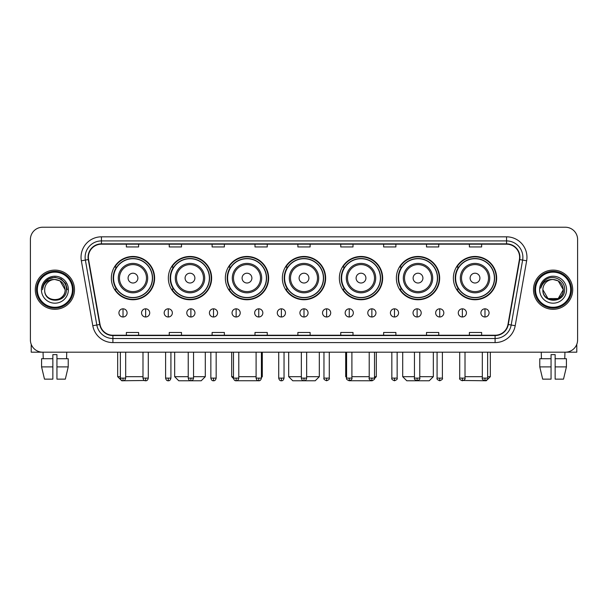 <?xml version="1.0" encoding="UTF-8"?>
<svg xmlns="http://www.w3.org/2000/svg" width="608" height="608" viewBox="0 0 608 608"><rect width="100%" height="100%" fill="white"/><g stroke="black" fill="none" stroke-linecap="round" stroke-linejoin="round"><path stroke-width="0.91" d="M453.378 278.107A21.645 21.645 0 0 0 475.023 299.752A21.645 21.645 0 0 0 496.66 278.107A21.645 21.645 0 0 0 475.023 256.47A21.645 21.645 0 0 0 453.378 278.107M396.37 278.107A21.645 21.645 0 0 0 418.015 299.752A21.645 21.645 0 0 0 439.66 278.107A21.645 21.645 0 0 0 418.015 256.47A21.645 21.645 0 0 0 396.37 278.107M339.363 278.107A21.645 21.645 0 0 0 361.008 299.752A21.645 21.645 0 0 0 382.652 278.107A21.645 21.645 0 0 0 361.008 256.47A21.645 21.645 0 0 0 339.363 278.107M282.355 278.107A21.645 21.645 0 0 0 304 299.752A21.645 21.645 0 0 0 325.645 278.107A21.645 21.645 0 0 0 304 256.47A21.645 21.645 0 0 0 282.355 278.107M225.348 278.107A21.645 21.645 0 0 0 246.992 299.752A21.645 21.645 0 0 0 268.637 278.107A21.645 21.645 0 0 0 246.992 256.47A21.645 21.645 0 0 0 225.348 278.107M168.34 278.107A21.645 21.645 0 0 0 189.985 299.752A21.645 21.645 0 0 0 211.63 278.107A21.645 21.645 0 0 0 189.985 256.47A21.645 21.645 0 0 0 168.34 278.107M111.34 278.107A21.645 21.645 0 0 0 132.977 299.752A21.645 21.645 0 0 0 154.622 278.107A21.645 21.645 0 0 0 132.977 256.47A21.645 21.645 0 0 0 111.34 278.107M116.531 289.134A19.806 19.806 0 0 1 116.531 267.087M173.531 289.134A19.806 19.806 0 0 1 173.531 267.087M230.538 289.134A19.806 19.806 0 0 1 230.538 267.087M287.546 289.134A19.806 19.806 0 0 1 287.546 267.087M344.554 289.134A19.806 19.806 0 0 1 344.554 267.087M401.561 289.134A19.806 19.806 0 0 1 401.561 267.087M458.569 289.134A19.806 19.806 0 0 1 458.569 267.087M30.4 239.476L30.4 339.933A12.251 12.251 0 0 0 42.651 352.184L565.349 352.184A12.251 12.251 0 0 0 577.6 339.933L577.6 239.476A12.251 12.251 0 0 0 565.349 227.232L42.651 227.232A12.251 12.251 0 0 0 30.4 239.476L30.4 339.933M35.302 289.704A19.6 19.6 0 0 0 54.902 309.312A19.6 19.6 0 0 0 74.503 289.704A19.6 19.6 0 0 0 54.902 270.104A19.6 19.6 0 0 0 35.302 289.704A19.6 19.6 0 0 0 54.902 309.312A19.6 19.6 0 0 0 74.503 289.704A19.6 19.6 0 0 0 54.902 270.104A19.6 19.6 0 0 0 35.302 289.704M533.497 289.704A19.6 19.6 0 0 0 553.098 309.312A19.6 19.6 0 0 0 572.698 289.704A19.6 19.6 0 0 0 553.098 270.104A19.6 19.6 0 0 0 533.497 289.704A19.6 19.6 0 0 0 553.098 309.312A19.6 19.6 0 0 0 572.698 289.704A19.6 19.6 0 0 0 553.098 270.104A19.6 19.6 0 0 0 533.497 289.704M88.388 257.245A13.064 13.064 0 0 1 101.452 244.173L506.548 244.173A13.064 13.064 0 0 1 519.414 259.51L507.969 324.444A13.064 13.064 0 0 1 495.094 335.236L112.906 335.236A13.064 13.064 0 0 1 100.031 324.444L88.586 259.51A13.064 13.064 0 0 1 88.388 257.245M88.061 257.245A13.391 13.391 0 0 0 88.266 259.57L99.712 324.497A13.391 13.391 0 0 0 112.906 335.563L495.094 335.563A13.391 13.391 0 0 0 508.288 324.497L519.734 259.57A13.391 13.391 0 0 0 506.548 243.846L101.452 243.846A13.391 13.391 0 0 0 88.061 257.245M81.35 260.786A20.421 20.421 0 0 1 101.452 236.824L506.548 236.824A20.421 20.421 0 0 1 526.65 260.786L515.204 325.721A20.421 20.421 0 0 1 495.094 342.593L112.906 342.593A20.421 20.421 0 0 1 92.796 325.721L81.35 260.786L85.371 260.08A16.332 16.332 0 0 1 101.452 240.912L506.548 240.912A16.332 16.332 0 0 1 522.629 260.08L511.184 325.006A16.332 16.332 0 0 1 495.094 338.504L112.906 338.504A16.332 16.332 0 0 1 96.816 325.006L85.371 260.08A16.332 16.332 0 0 1 85.12 257.245M565.349 227.232L42.651 227.232M42.651 352.184L565.349 352.184M577.6 339.933L577.6 239.476M508.288 324.497L511.184 325.006L522.629 260.08L526.65 260.786M297.874 244.173L297.874 246.939L310.126 246.939L310.126 244.173M254.995 244.173L254.995 246.939L267.246 246.939L267.246 244.173M212.116 244.173L212.116 246.939L224.367 246.939L224.367 244.173M169.244 244.173L169.244 246.939L181.496 246.939L181.496 244.173M126.365 244.173L126.365 246.939L138.616 246.939L138.616 244.173M340.754 244.173L340.754 246.939L353.005 246.939L353.005 244.173M383.633 244.173L383.633 246.939L395.884 246.939L395.884 244.173M426.504 244.173L426.504 246.939L438.756 246.939L438.756 244.173M469.384 244.173L469.384 246.939L481.635 246.939L481.635 244.173M310.126 335.236L310.126 332.477L297.874 332.477L297.874 335.236M267.246 335.236L267.246 332.477L254.995 332.477L254.995 335.236M224.367 335.236L224.367 332.477L212.116 332.477L212.116 335.236M181.496 335.236L181.496 332.477L169.244 332.477L169.244 335.236M138.616 335.236L138.616 332.477L126.365 332.477L126.365 335.236M353.005 335.236L353.005 332.477L340.754 332.477L340.754 335.236M395.884 335.236L395.884 332.477L383.633 332.477L383.633 335.236M438.756 335.236L438.756 332.477L426.504 332.477L426.504 335.236M481.635 335.236L481.635 332.477L469.384 332.477L469.384 335.236M31.213 344.333L31.213 352.184L78.584 352.184M41.58 358.72L41.58 366.89L44.483 379.141L41.58 366.89L41.58 358.72L52.858 358.72L52.858 354.639L56.947 354.639L56.947 358.72L68.225 358.72L68.225 366.89L65.322 379.141L68.225 366.89L56.947 366.89L56.947 358.72L56.947 379.141L65.322 379.141M66.743 352.184L66.568 358.72M52.858 358.72L52.858 379.141L44.483 379.141M41.58 366.89L52.858 366.89M43.062 352.184L43.236 358.72M72.458 289.704A17.556 17.556 0 0 0 54.902 272.148A17.556 17.556 0 0 0 37.339 289.704A17.556 17.556 0 0 0 54.902 307.268A17.556 17.556 0 0 0 72.458 289.704M73.279 289.704A18.377 18.377 0 0 0 54.902 271.328A18.377 18.377 0 0 0 36.526 289.704A18.377 18.377 0 0 0 54.902 308.081A18.377 18.377 0 0 0 73.279 289.704M65.109 289.704C64.501 283.503 61.104 280.106 54.902 279.498L60.01 280.866L65.109 289.704L60.01 280.866L54.902 279.498L60.01 280.866L65.109 289.704L60.01 280.866L54.902 279.498L60.01 280.866L65.109 289.704L60.01 280.866L54.902 279.498L60.01 280.866L65.109 289.704C65.732 302.875 44.065 302.875 44.696 289.704C43.784 303.878 66.88 303.559 66.401 289.704C67.161 279.984 54.416 273.805 47.074 280.068C44.513 282.203 43.016 284.924 42.575 288.222C44.498 282.142 48.61 279.232 54.902 279.498L60.01 280.866L65.109 289.704C65.732 302.875 44.065 302.875 44.696 289.704C44.065 302.875 65.732 302.875 65.109 289.704C65.732 302.875 44.065 302.875 44.696 289.704C44.065 302.875 65.732 302.875 65.109 289.704C65.732 302.875 44.065 302.875 44.696 289.704C44.065 302.875 65.732 302.875 65.109 289.704C65.732 302.875 44.065 302.875 44.696 289.704C44.065 302.875 65.732 302.875 65.109 289.704C65.732 302.875 44.065 302.875 44.696 289.704C44.065 302.875 65.732 302.875 65.109 289.704C65.732 302.875 44.065 302.875 44.696 289.704C44.065 302.875 65.732 302.875 65.109 289.704C65.732 302.875 44.065 302.875 44.696 289.704A10.207 10.207 0 0 1 54.902 279.498L60.01 280.866L65.109 289.704C65.52 297.631 55.328 302.898 49.111 298.118M41.428 289.704A13.475 13.475 0 0 0 54.902 303.187A13.475 13.475 0 0 0 68.377 289.704A13.475 13.475 0 0 0 54.902 276.23A13.475 13.475 0 0 0 41.428 289.704M47.067 280.068L44.057 283.647M43.974 283.807L48.693 278.95L54.902 277.286L61.112 278.95L65.656 283.495L67.321 289.704L65.656 283.495L61.112 278.95L54.902 277.286L48.693 278.95L44.148 283.495L42.484 289.704M43.875 283.997L44.141 283.503L43.875 283.997M144.476 380.502L121.752 380.768L117.663 376.686L120.361 376.686M125.674 376.686L142.986 376.686M137.879 278.107A4.902 4.902 0 0 0 132.977 273.212A4.902 4.902 0 0 0 128.083 278.107A4.902 4.902 0 0 0 132.977 283.009A4.902 4.902 0 0 0 137.879 278.107M147.683 278.107A14.698 14.698 0 0 0 132.977 263.408A14.698 14.698 0 0 0 118.279 278.107A14.698 14.698 0 0 0 132.977 292.813A14.698 14.698 0 0 0 147.683 278.107A14.698 14.698 0 0 1 132.977 292.813A14.698 14.698 0 0 1 118.279 278.107M152.38 278.107A19.395 19.395 0 0 0 132.977 258.712A19.395 19.395 0 0 0 113.582 278.107A19.395 19.395 0 0 0 132.977 297.51A19.395 19.395 0 0 0 152.38 278.107M154.212 278.107A21.234 21.234 0 0 1 114.828 289.134L116.797 289.134A19.578 19.578 0 0 0 145.935 292.79A19.578 19.578 0 0 0 145.935 263.431A19.578 19.578 0 0 0 116.797 267.087L114.828 267.087A21.234 21.234 0 0 1 154.212 278.107M193.542 376.686L205.299 376.686L201.218 380.768L178.76 380.768L174.671 376.686L188.229 376.686M194.887 278.107A4.902 4.902 0 0 0 189.985 273.212A4.902 4.902 0 0 0 185.083 278.107A4.902 4.902 0 0 0 189.985 283.009A4.902 4.902 0 0 0 194.887 278.107M204.691 278.107A14.698 14.698 0 0 0 189.985 263.408A14.698 14.698 0 0 0 175.286 278.107A14.698 14.698 0 0 0 189.985 292.813A14.698 14.698 0 0 0 204.691 278.107A14.698 14.698 0 0 1 189.985 292.813A14.698 14.698 0 0 1 175.286 278.107M209.38 278.107A19.395 19.395 0 0 0 189.985 258.712A19.395 19.395 0 0 0 170.59 278.107A19.395 19.395 0 0 0 189.985 297.51A19.395 19.395 0 0 0 209.38 278.107M211.219 278.107A21.234 21.234 0 0 1 171.836 289.134L173.804 289.134A19.578 19.578 0 0 0 202.943 292.79A19.578 19.578 0 0 0 202.943 263.431A19.578 19.578 0 0 0 173.804 267.087L171.836 267.087A21.234 21.234 0 0 1 211.219 278.107M258.271 380.73L235.737 380.745M238.784 376.686L256.097 376.686M261.41 376.686L262.306 376.686L261.41 377.583M251.894 278.107A4.902 4.902 0 0 0 246.992 273.212A4.902 4.902 0 0 0 242.09 278.107A4.902 4.902 0 0 0 246.992 283.009A4.902 4.902 0 0 0 251.894 278.107M261.691 278.107A14.698 14.698 0 0 0 246.992 263.408A14.698 14.698 0 0 0 232.294 278.107A14.698 14.698 0 0 0 246.992 292.813A14.698 14.698 0 0 0 261.691 278.107A14.698 14.698 0 0 1 246.992 292.813A14.698 14.698 0 0 1 232.294 278.107M266.388 278.107A19.395 19.395 0 0 0 246.992 258.712A19.395 19.395 0 0 0 227.597 278.107A19.395 19.395 0 0 0 246.992 297.51A19.395 19.395 0 0 0 266.388 278.107M231.678 352.184L231.678 376.686L233.48 376.686M268.227 278.107A21.234 21.234 0 0 1 228.844 289.134L230.812 289.134A19.578 19.578 0 0 0 259.95 292.79A19.578 19.578 0 0 0 259.95 263.431A19.578 19.578 0 0 0 230.812 267.087L228.844 267.087A21.234 21.234 0 0 1 268.227 278.107M306.652 376.686L319.314 376.686L315.233 380.768L292.767 380.768L288.686 376.686L301.348 376.686M308.902 278.107A4.902 4.902 0 0 0 304 273.212A4.902 4.902 0 0 0 299.098 278.107A4.902 4.902 0 0 0 304 283.009A4.902 4.902 0 0 0 308.902 278.107M318.698 278.107A14.698 14.698 0 0 0 304 263.408A14.698 14.698 0 0 0 289.302 278.107A14.698 14.698 0 0 0 304 292.813A14.698 14.698 0 0 0 318.698 278.107A14.698 14.698 0 0 1 304 292.813A14.698 14.698 0 0 1 289.302 278.107M323.395 278.107A19.395 19.395 0 0 0 304 258.712A19.395 19.395 0 0 0 284.605 278.107A19.395 19.395 0 0 0 304 297.51A19.395 19.395 0 0 0 323.395 278.107M325.234 278.107A21.234 21.234 0 0 1 285.851 289.134L287.82 289.134A19.578 19.578 0 0 0 316.958 292.79A19.578 19.578 0 0 0 316.958 263.431A19.578 19.578 0 0 0 287.82 267.087L285.851 267.087A21.234 21.234 0 0 1 325.234 278.107M372.24 380.768L349.729 380.73M351.903 376.686L369.216 376.686M374.52 376.686L376.322 376.686L374.49 378.518M365.91 278.107A4.902 4.902 0 0 0 361.008 273.212A4.902 4.902 0 0 0 356.106 278.107A4.902 4.902 0 0 0 361.008 283.009A4.902 4.902 0 0 0 365.91 278.107M375.706 278.107A14.698 14.698 0 0 0 361.008 263.408A14.698 14.698 0 0 0 346.309 278.107A14.698 14.698 0 0 0 361.008 292.813A14.698 14.698 0 0 0 375.706 278.107A14.698 14.698 0 0 1 361.008 292.813A14.698 14.698 0 0 1 346.309 278.107M380.403 278.107A19.395 19.395 0 0 0 361.008 258.712A19.395 19.395 0 0 0 341.612 278.107A19.395 19.395 0 0 0 361.008 297.51A19.395 19.395 0 0 0 380.403 278.107M345.694 352.184L345.694 376.686L346.59 376.686M382.242 278.107A21.234 21.234 0 0 1 342.859 289.134L344.827 289.134A19.578 19.578 0 0 0 373.958 292.79A19.578 19.578 0 0 0 373.958 263.431A19.578 19.578 0 0 0 344.827 267.087L342.859 267.087A21.234 21.234 0 0 1 382.242 278.107M419.771 376.686L433.329 376.686L429.24 380.768L406.782 380.768L402.701 376.686L414.458 376.686M422.917 278.107A4.902 4.902 0 0 0 418.015 273.212A4.902 4.902 0 0 0 413.113 278.107A4.902 4.902 0 0 0 418.015 283.009A4.902 4.902 0 0 0 422.917 278.107M432.714 278.107A14.698 14.698 0 0 0 418.015 263.408A14.698 14.698 0 0 0 403.309 278.107A14.698 14.698 0 0 0 418.015 292.813A14.698 14.698 0 0 0 432.714 278.107A14.698 14.698 0 0 1 418.015 292.813A14.698 14.698 0 0 1 403.309 278.107M437.41 278.107A19.395 19.395 0 0 0 418.015 258.712A19.395 19.395 0 0 0 398.62 278.107A19.395 19.395 0 0 0 418.015 297.51A19.395 19.395 0 0 0 437.41 278.107M439.25 278.107A21.234 21.234 0 0 1 399.866 289.134L401.835 289.134A19.578 19.578 0 0 0 430.966 292.79A19.578 19.578 0 0 0 430.966 263.431A19.578 19.578 0 0 0 401.835 267.087L399.866 267.087A21.234 21.234 0 0 1 439.25 278.107M487.639 376.686L490.337 376.686L486.248 380.768L463.524 380.502M465.014 376.686L482.326 376.686M479.917 278.107A4.902 4.902 0 0 0 475.023 273.212A4.902 4.902 0 0 0 470.121 278.107A4.902 4.902 0 0 0 475.023 283.009A4.902 4.902 0 0 0 479.917 278.107M489.721 278.107A14.698 14.698 0 0 0 475.023 263.408A14.698 14.698 0 0 0 460.317 278.107A14.698 14.698 0 0 0 475.023 292.813A14.698 14.698 0 0 0 489.721 278.107A14.698 14.698 0 0 1 475.023 292.813A14.698 14.698 0 0 1 460.317 278.107M494.418 278.107A19.395 19.395 0 0 0 475.023 258.712A19.395 19.395 0 0 0 455.62 278.107A19.395 19.395 0 0 0 475.023 297.51A19.395 19.395 0 0 0 494.418 278.107M496.257 278.107A21.234 21.234 0 0 1 456.874 289.134L458.842 289.134A19.578 19.578 0 0 0 487.973 292.79A19.578 19.578 0 0 0 487.973 263.431A19.578 19.578 0 0 0 458.842 267.087L456.874 267.087A21.234 21.234 0 0 1 496.257 278.107M123.014 308.818A4.081 4.081 0 0 0 118.932 312.9A4.081 4.081 0 0 0 123.014 316.988A4.081 4.081 0 0 0 127.102 312.9A4.081 4.081 0 0 0 123.014 308.818L123.014 316.988A4.081 4.081 0 0 0 127.102 312.9A4.081 4.081 0 0 0 123.014 308.818M145.639 308.818A4.081 4.081 0 0 0 141.558 312.9A4.081 4.081 0 0 0 145.639 316.988A4.081 4.081 0 0 0 149.72 312.9A4.081 4.081 0 0 0 145.639 308.818L145.639 316.988A4.081 4.081 0 0 0 149.72 312.9A4.081 4.081 0 0 0 145.639 308.818M168.264 308.818A4.081 4.081 0 0 0 164.175 312.9A4.081 4.081 0 0 0 168.264 316.988A4.081 4.081 0 0 0 172.345 312.9A4.081 4.081 0 0 0 168.264 308.818L168.264 316.988A4.081 4.081 0 0 0 172.345 312.9A4.081 4.081 0 0 0 168.264 308.818M190.882 308.818A4.081 4.081 0 0 0 186.8 312.9A4.081 4.081 0 0 0 190.882 316.988A4.081 4.081 0 0 0 194.97 312.9A4.081 4.081 0 0 0 190.882 308.818L190.882 316.988A4.081 4.081 0 0 0 194.97 312.9A4.081 4.081 0 0 0 190.882 308.818M213.507 308.818A4.081 4.081 0 0 0 209.426 312.9A4.081 4.081 0 0 0 213.507 316.988A4.081 4.081 0 0 0 217.588 312.9A4.081 4.081 0 0 0 213.507 308.818L213.507 316.988A4.081 4.081 0 0 0 217.588 312.9A4.081 4.081 0 0 0 213.507 308.818M236.132 308.818A4.081 4.081 0 0 0 232.051 312.9A4.081 4.081 0 0 0 236.132 316.988A4.081 4.081 0 0 0 240.213 312.9A4.081 4.081 0 0 0 236.132 308.818L236.132 316.988A4.081 4.081 0 0 0 240.213 312.9A4.081 4.081 0 0 0 236.132 308.818M258.757 308.818A4.081 4.081 0 0 0 254.668 312.9A4.081 4.081 0 0 0 258.757 316.988A4.081 4.081 0 0 0 262.838 312.9A4.081 4.081 0 0 0 258.757 308.818L258.757 316.988A4.081 4.081 0 0 0 262.838 312.9A4.081 4.081 0 0 0 258.757 308.818M281.375 308.818A4.081 4.081 0 0 0 277.294 312.9A4.081 4.081 0 0 0 281.375 316.988A4.081 4.081 0 0 0 285.464 312.9A4.081 4.081 0 0 0 281.375 308.818L281.375 316.988A4.081 4.081 0 0 0 285.464 312.9A4.081 4.081 0 0 0 281.375 308.818M304 308.818A4.081 4.081 0 0 0 299.919 312.9A4.081 4.081 0 0 0 304 316.988A4.081 4.081 0 0 0 308.081 312.9A4.081 4.081 0 0 0 304 308.818L304 316.988A4.081 4.081 0 0 0 308.081 312.9A4.081 4.081 0 0 0 304 308.818M326.625 308.818A4.081 4.081 0 0 0 322.536 312.9A4.081 4.081 0 0 0 326.625 316.988A4.081 4.081 0 0 0 330.706 312.9A4.081 4.081 0 0 0 326.625 308.818L326.625 316.988A4.081 4.081 0 0 0 330.706 312.9A4.081 4.081 0 0 0 326.625 308.818M349.243 308.818A4.081 4.081 0 0 0 345.162 312.9A4.081 4.081 0 0 0 349.243 316.988A4.081 4.081 0 0 0 353.332 312.9A4.081 4.081 0 0 0 349.243 308.818L349.243 316.988A4.081 4.081 0 0 0 353.332 312.9A4.081 4.081 0 0 0 349.243 308.818M371.868 308.818A4.081 4.081 0 0 0 367.787 312.9A4.081 4.081 0 0 0 371.868 316.988A4.081 4.081 0 0 0 375.949 312.9A4.081 4.081 0 0 0 371.868 308.818L371.868 316.988A4.081 4.081 0 0 0 375.949 312.9A4.081 4.081 0 0 0 371.868 308.818M394.493 308.818A4.081 4.081 0 0 0 390.412 312.9A4.081 4.081 0 0 0 394.493 316.988A4.081 4.081 0 0 0 398.574 312.9A4.081 4.081 0 0 0 394.493 308.818L394.493 316.988A4.081 4.081 0 0 0 398.574 312.9A4.081 4.081 0 0 0 394.493 308.818M417.118 308.818A4.081 4.081 0 0 0 413.03 312.9A4.081 4.081 0 0 0 417.118 316.988A4.081 4.081 0 0 0 421.2 312.9A4.081 4.081 0 0 0 417.118 308.818L417.118 316.988A4.081 4.081 0 0 0 421.2 312.9A4.081 4.081 0 0 0 417.118 308.818M439.736 308.818A4.081 4.081 0 0 0 435.655 312.9A4.081 4.081 0 0 0 439.736 316.988A4.081 4.081 0 0 0 443.825 312.9A4.081 4.081 0 0 0 439.736 308.818L439.736 316.988A4.081 4.081 0 0 0 443.825 312.9A4.081 4.081 0 0 0 439.736 308.818M462.361 308.818A4.081 4.081 0 0 0 458.28 312.9A4.081 4.081 0 0 0 462.361 316.988A4.081 4.081 0 0 0 466.442 312.9A4.081 4.081 0 0 0 462.361 308.818L462.361 316.988A4.081 4.081 0 0 0 466.442 312.9A4.081 4.081 0 0 0 462.361 308.818M484.986 308.818A4.081 4.081 0 0 0 480.898 312.9A4.081 4.081 0 0 0 484.986 316.988A4.081 4.081 0 0 0 489.068 312.9A4.081 4.081 0 0 0 484.986 308.818L484.986 316.988A4.081 4.081 0 0 0 489.068 312.9A4.081 4.081 0 0 0 484.986 308.818M576.787 344.333L576.787 352.184L529.416 352.184M539.775 358.72L539.775 366.89L542.678 379.141L539.775 366.89L539.775 358.72L551.053 358.72L551.053 354.639L555.142 354.639L555.142 358.72L566.42 358.72L566.42 366.89L563.517 379.141L566.42 366.89L555.142 366.89L555.142 358.72M564.938 352.184L564.764 358.72M551.053 358.72L551.053 379.141L542.678 379.141M539.775 366.89L551.053 366.89M563.517 379.141L555.142 379.141L555.142 366.89M541.257 352.184L541.432 358.72M570.661 289.704A17.556 17.556 0 0 0 553.098 272.148A17.556 17.556 0 0 0 535.542 289.704A17.556 17.556 0 0 0 553.098 307.268A17.556 17.556 0 0 0 570.661 289.704M571.474 289.704A18.377 18.377 0 0 0 553.098 271.328A18.377 18.377 0 0 0 534.721 289.704A18.377 18.377 0 0 0 553.098 308.081A18.377 18.377 0 0 0 571.474 289.704M558.205 298.551L547.99 298.551L542.891 289.704A10.207 10.207 0 0 1 553.098 279.498L558.205 280.866L563.304 289.704L558.205 280.866L553.098 279.498L558.205 280.866L563.304 289.704L558.205 280.866L553.098 279.498L558.205 280.866L553.098 279.498L558.205 280.866L563.304 289.704C563.935 302.875 542.268 302.875 542.891 289.704C541.979 303.878 565.075 303.559 564.596 289.704C565.356 279.984 552.611 273.805 545.27 280.068C542.708 282.203 541.211 284.924 540.77 288.222C542.693 282.142 546.805 279.232 553.098 279.498L558.205 280.866L563.304 289.704C563.935 302.875 542.268 302.875 542.891 289.704C542.268 302.875 563.935 302.875 563.304 289.704L558.205 298.551L547.99 298.551M553.098 279.498C559.299 280.106 562.704 283.503 563.304 289.704C563.935 302.875 542.268 302.875 542.891 289.704C542.268 302.875 563.935 302.875 563.304 289.704C563.935 302.875 542.268 302.875 542.891 289.704C542.268 302.875 563.935 302.875 563.304 289.704C563.935 302.875 542.268 302.875 542.891 289.704M539.623 289.704A13.475 13.475 0 0 0 553.098 303.187A13.475 13.475 0 0 0 566.572 289.704A13.475 13.475 0 0 0 553.098 276.23A13.475 13.475 0 0 0 539.623 289.704M563.304 289.704C563.715 297.631 553.523 302.898 547.306 298.118M545.27 280.068L542.26 283.647M542.07 283.997L542.344 283.503L542.07 283.997M506.548 236.824L506.548 243.846M85.371 260.08L88.266 259.57M112.906 342.593L112.906 335.563M495.094 335.563L495.094 342.593M92.796 325.721L99.712 324.497M519.734 259.57L522.629 260.08M101.452 236.824L101.452 243.846M511.184 325.006L515.204 325.721M146.482 278.107A13.505 13.505 0 0 0 132.977 264.602A13.505 13.505 0 0 0 119.472 278.107A13.505 13.505 0 0 0 132.977 291.612A13.505 13.505 0 0 0 146.482 278.107M203.49 278.107A13.505 13.505 0 0 0 189.985 264.602A13.505 13.505 0 0 0 176.48 278.107A13.505 13.505 0 0 0 189.985 291.612A13.505 13.505 0 0 0 203.49 278.107M260.498 278.107A13.505 13.505 0 0 0 246.992 264.602A13.505 13.505 0 0 0 233.487 278.107A13.505 13.505 0 0 0 246.992 291.612A13.505 13.505 0 0 0 260.498 278.107M317.505 278.107A13.505 13.505 0 0 0 304 264.602A13.505 13.505 0 0 0 290.495 278.107A13.505 13.505 0 0 0 304 291.612A13.505 13.505 0 0 0 317.505 278.107M374.513 278.107A13.505 13.505 0 0 0 361.008 264.602A13.505 13.505 0 0 0 347.502 278.107A13.505 13.505 0 0 0 361.008 291.612A13.505 13.505 0 0 0 374.513 278.107M431.52 278.107A13.505 13.505 0 0 0 418.015 264.602A13.505 13.505 0 0 0 404.51 278.107A13.505 13.505 0 0 0 418.015 291.612A13.505 13.505 0 0 0 431.52 278.107M488.528 278.107A13.505 13.505 0 0 0 475.023 264.602A13.505 13.505 0 0 0 461.518 278.107A13.505 13.505 0 0 0 475.023 291.612A13.505 13.505 0 0 0 488.528 278.107M123.014 378.115L120.361 378.115C120.825 380.008 121.706 380.897 123.014 380.768L123.014 378.115L125.674 378.115L125.674 352.184M145.639 378.115L142.986 378.115C143.45 380.008 144.332 380.897 145.639 380.768L145.639 378.115L148.291 378.115L148.291 352.184M168.264 378.115L165.604 378.115C166.068 380.008 166.957 380.897 168.264 380.768L168.264 378.115L170.916 378.115L170.916 352.184M190.882 378.115L188.229 378.115C188.693 380.008 189.582 380.897 190.882 380.768L190.882 378.115L193.542 378.115L193.542 352.184M213.507 378.115L210.854 378.115C211.318 380.008 212.2 380.897 213.507 380.768L213.507 378.115L216.159 378.115L216.159 352.184M236.132 378.115L233.48 378.115C233.943 380.008 234.825 380.897 236.132 380.768L236.132 378.115L238.784 378.115L238.784 352.184M258.757 378.115L256.097 378.115C256.561 380.008 257.45 380.897 258.757 380.768L258.757 378.115L261.41 378.115L261.41 352.184M281.375 378.115L278.722 378.115C279.186 380.008 280.068 380.897 281.375 380.768L281.375 378.115L284.035 378.115L284.035 352.184M304 378.115L301.348 378.115C301.811 380.008 302.693 380.897 304 380.768L304 378.115L306.652 378.115L306.652 352.184M326.625 378.115L323.965 378.115C323.433 378.966 324.315 379.848 326.625 380.768L326.625 378.115L329.278 378.115L329.278 352.184M349.243 378.115L346.59 378.115C346.051 378.966 346.94 379.848 349.243 380.768L349.243 378.115L351.903 378.115L351.903 352.184M371.868 378.115L369.216 378.115C368.676 378.966 369.558 379.848 371.868 380.768L371.868 378.115L374.52 378.115L374.52 352.184M394.493 378.115L391.841 378.115C391.301 378.966 392.183 379.848 394.493 380.768L394.493 378.115L397.146 378.115L397.146 352.184M417.118 378.115L414.458 378.115C413.919 378.966 414.808 379.848 417.118 380.768L417.118 378.115L419.771 378.115L419.771 352.184M439.736 378.115L437.084 378.115C436.544 378.966 437.433 379.848 439.736 380.768L439.736 378.115L442.396 378.115L442.396 352.184M462.361 378.115L459.709 378.115C459.169 378.966 460.051 379.848 462.361 380.768L462.361 378.115L465.014 378.115L465.014 352.184M484.986 378.115L482.326 378.115C481.794 378.966 482.676 379.848 484.986 380.768L484.986 378.115L487.639 378.115L487.639 352.184M117.663 352.184L117.663 376.686M205.299 352.184L205.299 376.686M174.671 352.184L174.671 376.686M262.306 352.184L262.306 376.686M233.51 378.518L231.678 376.686M319.314 352.184L319.314 376.686M288.686 352.184L288.686 376.686M376.322 352.184L376.322 376.686M346.59 377.583L345.694 376.686M433.329 352.184L433.329 376.686M402.701 352.184L402.701 376.686M490.337 352.184L490.337 376.686M120.361 378.115L120.361 352.184M125.674 378.115C125.21 380.008 124.321 380.897 123.014 380.768M142.986 378.115L142.986 352.184M148.291 378.115C147.828 380.008 146.946 380.897 145.639 380.768M165.604 378.115L165.604 352.184M170.916 378.115C170.453 380.008 169.571 380.897 168.264 380.768M188.229 378.115L188.229 352.184M193.542 378.115C193.078 380.008 192.189 380.897 190.882 380.768M210.854 378.115L210.854 352.184M216.159 378.115C215.696 380.008 214.814 380.897 213.507 380.768M233.48 378.115L233.48 352.184M238.784 378.115C238.321 380.008 237.439 380.897 236.132 380.768M256.097 378.115L256.097 352.184M261.41 378.115C260.946 380.008 260.057 380.897 258.757 380.768M278.722 378.115L278.722 352.184M284.035 378.115C283.571 380.008 282.682 380.897 281.375 380.768M301.348 378.115L301.348 352.184M306.652 378.115C306.189 380.008 305.307 380.897 304 380.768M323.965 378.115L323.965 352.184M329.278 378.115C329.817 378.966 328.928 379.848 326.625 380.768M346.59 378.115L346.59 352.184M351.903 378.115C352.442 378.966 351.553 379.848 349.243 380.768M369.216 378.115L369.216 352.184M374.52 378.115C375.06 378.966 374.178 379.848 371.868 380.768M391.841 378.115L391.841 352.184M397.146 378.115C397.685 378.966 396.804 379.848 394.493 380.768M414.458 378.115L414.458 352.184M419.771 378.115C420.31 378.966 419.421 379.848 417.118 380.768M437.084 378.115L437.084 352.184M442.396 378.115C442.928 378.966 442.046 379.848 439.736 380.768M459.709 378.115L459.709 352.184M465.014 378.115C465.553 378.966 464.672 379.848 462.361 380.768M482.326 378.115L482.326 352.184M487.639 378.115C488.178 378.966 487.289 379.848 484.986 380.768"/></g></svg>
